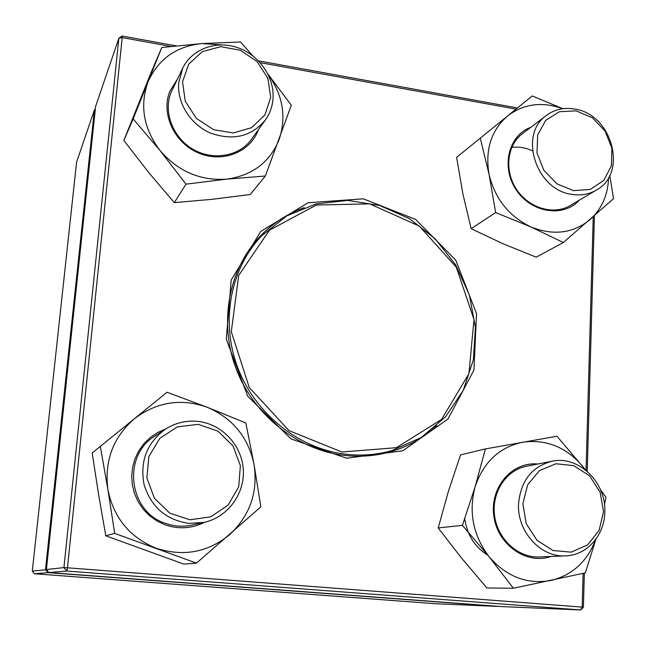 <?xml version="1.0" encoding="UTF-8"?>
<svg xmlns="http://www.w3.org/2000/svg" width="646" height="646" viewBox="0 0 646 646"><rect width="100%" height="100%" fill="white"/><g stroke="black" fill="none" stroke-linecap="round" stroke-linejoin="round"><path stroke-width="0.97" d="M48.143 571.645L47.957 572.631L34.48 573.753L436.212 603.768L497.307 606.392L47.957 572.631L45.486 569.651L94.405 109.901L76.599 162.089L32.3 571.121L46.536 569.715M95.317 109.263L94.405 109.901L95.261 109.763M34.48 573.753L32.3 571.121M574.722 109.069C612.19 114.116 628.235 173.322 596.298 190.126C589.007 194.349 580.907 195.77 572.017 194.389C536.027 190.255 518.173 134.416 546.468 115.4C554.688 109.368 564.111 107.26 574.722 109.069M576.046 110.837L559.42 111.726L545.7 120.326L537.666 135.006L536.996 152.892L543.892 170.358L556.957 183.852L573.527 190.643L590.234 189.415L603.735 180.509L611.431 165.78L611.883 148.144L605.068 131.033L592.301 117.742L576.046 110.837M604.801 512.084C604.591 535.276 586.931 555.342 565.581 555.859C540.662 557.668 516.832 531.335 518.56 503.686C520.813 480.689 531.957 466.541 551.983 461.244C578.453 455.22 606.344 482.239 604.801 512.084M603.525 511.648L600.094 492.179L589.507 475.803L573.801 465.661L555.972 463.755L539.491 470.554L527.645 484.815L522.872 503.783L526.215 523.656L537.036 540.379L553.129 550.545L571.193 552.136L587.585 544.925L599.092 530.455L603.525 511.648M189.052 523.397C166.159 520.006 151.164 507.07 144.066 484.589C139.762 461.454 146.82 443.027 165.239 429.291C175.236 422.88 186.105 420.247 197.838 421.394C221.812 423.905 241.733 444.997 243.267 469.327C245.004 493.633 227.868 517.228 204.047 522.42L189.052 523.397M190.005 519.788L210.871 516.816L228.224 504.97L238.713 486.704L240.385 465.645L232.988 445.869L217.985 431.157L198.217 424.349L177.48 426.853L159.845 438.303L148.879 456.528L146.884 477.951L154.362 498.211L169.785 513.166L190.005 519.788M178.756 82.486L182.753 68.088C192.007 48.862 216.345 40.1 237.849 47.715C259.401 55.168 274.736 77.56 272.992 98.951C272.337 106.719 269.81 113.712 265.409 119.922C251.48 136.597 233.198 140.989 210.564 133.1C190.457 124.613 176.778 102.843 178.756 82.486M182.552 81.848L185.273 101.244L196.352 118.355L213.535 129.684L233.287 132.971L251.625 127.65L264.941 114.891L270.698 97.271L267.864 78.263L257.035 61.515L240.28 50.243L220.803 46.673L202.392 51.583L188.705 64.107L182.552 81.848M341.225 453.613C295.561 446.531 253.579 411.47 237.042 365.749C220.528 320.012 230.872 268.171 261.59 235.847L286.703 215.917L316.152 203.902L347.839 200.405L379.606 205.476L409.378 218.623L435.283 238.891L455.713 264.917L469.384 295.044L475.416 327.377L473.357 359.854L463.206 390.378L445.498 416.88L421.249 437.471L391.985 450.569C375.584 455.236 358.659 456.254 341.225 453.613M341.831 451.998L288.996 430.607L249.251 387.463L231.284 331.705L238.729 275.374L269.398 230.251L316.29 205.04L369.682 203.861L419.351 226.116L456.318 267.202L473.986 319.528L468.939 373.63L441.565 419.415L396.386 447.678L341.831 451.998M95.632 106.324L46.399 569.546L63.938 567.592L118.864 38.243L95.632 106.324M170.924 46.447L122.199 37.597L122.078 36.031L176.156 45.874M258.489 60.853L517.446 107.971M594.417 215.772L587.222 471.354M584.355 573.083L583.395 607.248L582.175 607.103L583.128 573.365M501.49 606.57L580.722 609.969L66.813 571.056L48.886 572.55L501.49 606.57M346.708 458.24L291.023 438.909L247.709 396.2L226.286 339.126L231.187 280.057L260.734 231.454L308.053 202.771L363.23 198.815L415.636 219.422L455.777 260.217L476.522 313.625L473.954 370.037L447.985 418.996L402.797 450.771L346.708 458.24M122.078 36.031L118.864 38.243L122.199 37.597L67.459 567.802L582.175 607.103L580.722 609.969L583.395 607.248M586.043 470.361L593.23 216.814M516.017 109.134L260.176 62.662M487.996 555.358C474.858 547.081 467.098 534.864 464.732 518.698M304.234 207.616C287.284 213.713 272.491 223.379 259.853 236.597C228.401 269.778 218.445 323.388 236.541 369.875C254.645 416.355 299.09 450.763 345.99 455.567C361.3 457.102 376.142 455.834 390.515 451.756C408.078 446.644 423.469 437.98 436.696 425.746M46.399 569.546L48.886 572.55M63.938 567.592L66.813 571.056L67.459 567.802L63.938 567.592M204.596 522.291C191.781 528.646 178.546 529.462 164.891 524.738L156.857 520.942L149.597 515.774L143.339 509.379L138.284 501.982L134.586 493.794L132.373 485.089L131.711 476.142L132.608 467.236L135.03 458.652L138.898 450.65L144.09 443.487L150.421 437.374L157.705 432.489L165.707 428.984M254.048 464.482C248.266 437.261 232.689 418.196 207.318 407.311C181.219 398.049 156.946 401.828 134.505 418.656C113.147 437.189 104.281 460.8 107.89 489.507C113.664 517.939 129.83 537.529 156.38 548.284C183.521 556.957 207.955 552.395 229.685 534.597C250.01 515.451 258.134 492.082 254.048 464.482L245.843 422.952L207.318 407.311L167.048 392.251L100.332 446.386L107.89 489.507L114.705 533.402L196.481 563.134L260.863 506.86L254.048 464.482M114.705 533.402L105.782 535.8L98.588 494.44L92.176 453.007L100.332 446.386M105.782 535.8L183.706 564.055L196.481 563.134M165.239 429.291L154.927 436.09C122.167 455.511 128.393 511.495 165.174 523.252C173.976 526.417 182.907 527.031 191.967 525.085L204.047 522.42M258.319 129.789C250.486 152.181 222.466 163.349 198.435 152.957C174.283 142.911 160.741 113.696 169.817 91.385L177.367 79.183M221.57 44.865L202.109 43.557C176.39 46.173 158.367 58.931 148.047 81.832C139.512 105.702 143.541 128.635 160.119 150.631C178.248 171.456 200.438 180.961 226.698 179.16C252.416 175.51 269.915 162.251 279.185 139.383C286.598 116.781 282.891 95.099 268.074 74.338M252.691 55.726L240.554 41.958L202.109 43.557L161.775 47.513L151.301 72.013L123.854 140.465L148.653 172.442L174.283 202.618L212.017 199.323L250.22 194.503L265.353 175.995L291.322 105.217L268.017 74.217M174.283 202.618L186.008 184.158L226.698 179.16L265.353 175.995M123.854 140.465L133.157 118.912L160.119 150.631L186.008 184.158M161.775 47.513L133.157 118.912M182.753 68.088L170.988 92.58C163.042 112.315 173.055 137.961 193.275 149.412C213.39 161.048 239.456 156.292 251.512 139.27L265.409 119.922M579.405 200.115C563.546 217.855 531.295 212.922 516.235 189.9C500.723 167.177 508.418 135.297 530.818 127.31M562.69 108.738C542.228 101.309 523.89 103.699 507.675 115.9C491.113 130.403 484.912 149.896 489.07 174.38C494.957 198.75 508.895 216.265 530.899 226.916C553.307 235.863 573.002 233.44 589.992 219.656C601.83 208.876 608.031 194.85 608.597 177.602M562.892 108.714L532.256 95.955L456.633 157.325L462.827 193.639L471.152 228.668L502.75 243.655L536.204 257.156L563.328 242.533L613.538 198.653L609.767 175.389M471.152 228.668L495.635 212.574L530.899 226.916L563.328 242.533M480.285 138.123L489.07 174.38L495.635 212.574M511.769 147.369C518.625 146.553 525.4 147.643 532.086 150.655M546.468 115.4L522.388 133.73C506.876 145.31 504.114 171.02 516.679 189.601C529.034 208.319 553.751 215.489 570.297 205.501L596.298 190.126M550.844 556.472C526.514 565.129 497.436 544.667 493.835 515.984C489.668 487.375 512.084 461.414 537.698 464.038M585.316 469.779L582.87 466.557C566.308 447.121 546.274 439.005 522.759 442.219C499.439 447.193 483.571 461.995 475.157 486.624C468.415 512.084 473.074 535.469 489.127 556.787C506.537 576.757 527.16 584.654 551.006 580.479C572.429 575.101 587.295 561.487 595.596 539.628M585.639 470.03L556.973 436.228L485.404 448.913L460.533 454.913L448.405 491.34L438.214 527.943L462.407 525.343L489.127 556.787L513.368 588.248L585.333 572.865L595.862 539.265M438.214 527.943L461.51 558.047L486.923 587.973L513.368 588.248M485.404 448.913L475.157 486.624L462.407 525.343M604.454 504.583L605.988 497.291L600.409 489.531M551.983 461.244L526.538 466.218C506.044 470.054 491.307 492.583 494.602 515.896C497.654 539.232 518.205 558.007 539.329 556.957L565.581 555.859M261.59 235.847L251.569 246.409M391.985 450.569L377.983 454.59"/></g></svg>
